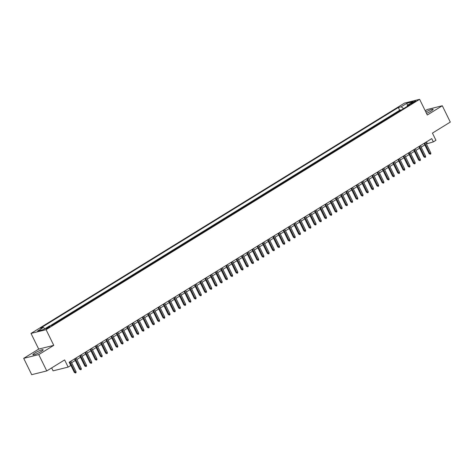 <?xml version="1.0" encoding="UTF-8"?>
<svg xmlns="http://www.w3.org/2000/svg" width="474" height="474" viewBox="0 0 474 474"><rect width="100%" height="100%" fill="white"/><g stroke="black" fill="none" stroke-linecap="round" stroke-linejoin="round"><path stroke-width="0.71" d="M41.191 351.501A5.735 0.83 -26.1 0 0 43.164 349.771A5.735 0.83 -26.1 0 0 40.112 350.446A5.735 0.83 -26.1 0 0 34.839 353.077A5.735 0.83 -26.1 0 0 32.866 354.813A5.735 0.83 -26.1 0 0 35.917 354.131A5.735 0.83 -26.1 0 0 41.191 351.501M426.511 113.393A5.735 0.83 -26.1 0 0 431.162 111.017A5.735 0.83 -26.1 0 0 433.135 109.287A5.735 0.83 -26.1 0 0 425.83 112M49.243 327.356A2.352 0.338 -26.1 0 0 50.048 326.645A2.352 0.338 -26.1 0 0 48.798 326.924A2.352 0.338 -26.1 0 0 46.636 328.002A2.352 0.338 -26.1 0 0 45.824 328.713A2.352 0.338 -26.1 0 0 47.074 328.435A2.352 0.338 -26.1 0 0 49.243 327.356M51.654 367.913L53.088 370.84L68.149 367.095L70.762 365.49L69.163 362.225L431.743 138.633L433.343 141.898L435.95 140.286L432.43 133.105L450.3 122.085L442.301 105.755L427.234 109.494L425.214 110.744M23.7 358.344L31.699 374.673L46.766 370.929L38.767 354.605L53.763 345.35L46.085 329.679L31.017 333.418L38.696 349.095L23.7 358.344L38.767 354.605M46.085 329.679L419.62 99.327L404.559 103.071L31.017 333.418M398.729 111.627L401.14 110.14M396.637 112.919L395.926 113.357M395.808 113.12L392.679 115.052L393.509 114.844M388.295 118.062L390.706 116.574M383.075 121.279L385.492 119.792M377.861 124.496L380.272 123.009M372.641 127.713L375.058 126.226M367.427 130.931L369.839 129.443M362.207 134.148L364.625 132.661M356.993 137.365L359.405 135.878M351.773 140.582L354.191 139.095M346.559 143.8L348.971 142.313M341.339 147.017L343.757 145.53M336.119 150.234L338.537 148.747M330.905 153.452L333.323 151.964M325.685 156.669L328.103 155.182M320.471 159.886L322.889 158.399M315.251 163.103L317.669 161.616M310.037 166.321L312.455 164.833M304.818 169.538L307.235 168.051M299.604 172.755L302.021 171.268M294.384 175.972L296.801 174.485M289.17 179.19L291.587 177.703M283.95 182.407L286.367 180.914M278.736 185.624L281.153 184.131M273.516 188.842L275.933 187.349M268.302 192.059L270.719 190.566M263.082 195.276L265.499 193.783M257.868 198.493L260.285 197M252.648 201.711L255.065 200.218M247.434 204.928L249.851 203.435M242.214 208.145L244.631 206.652M237 211.363L239.417 209.869M231.78 214.58L234.197 213.087M226.566 217.797L228.983 216.304M221.346 221.014L223.764 219.521M216.132 224.232L218.55 222.739M210.912 227.449L213.33 225.956M205.698 230.666L208.116 229.173M200.478 233.883L202.896 232.39M195.264 237.101L197.682 235.608M190.044 240.318L192.462 238.825M184.83 243.535L187.248 242.042M179.61 246.753L182.028 245.259M174.396 249.97L176.814 248.477M169.177 253.187L171.594 251.694M163.963 256.404L166.38 254.911M158.743 259.622L161.16 258.129M153.529 262.833L155.94 261.346M148.309 266.05L150.726 264.563M143.095 269.268L145.506 267.78M137.875 272.485L140.292 270.998M132.661 275.702L135.072 274.215M127.441 278.919L129.858 277.432M122.227 282.137L124.638 280.649M117.007 285.354L119.424 283.867M111.793 288.571L114.204 287.084M106.573 291.788L108.99 290.301M101.359 295.006L103.77 293.519M96.139 298.223L98.556 296.736M90.925 301.44L93.337 299.953M85.705 304.658L88.123 303.17M80.491 307.875L82.903 306.388M75.271 311.092L77.689 309.605M70.057 314.309L72.469 312.822M64.837 317.527L67.255 316.039M59.623 320.744L62.035 319.257M54.403 323.961L56.821 322.474M412.439 102.437L411.29 103.148A2.281 0.332 -26.1 0 0 410.508 103.836A2.281 0.332 -26.1 0 0 411.722 103.563A2.281 0.332 -26.1 0 0 413.814 102.52L414.963 101.809A2.281 0.332 -26.1 0 0 415.745 101.122A2.281 0.332 -26.1 0 0 414.537 101.395A2.281 0.332 -26.1 0 0 412.439 102.437L412.765 103.095M403.587 108.629L401.17 106.792L398.32 107.497L40.432 328.198L43.282 327.493L37.547 331.03L43.732 329.495L49.474 325.952L52.324 325.247L410.211 104.547L407.362 105.258L407.225 106.389M401.17 106.792L406.911 103.255L413.097 101.714L407.362 105.258L406.911 103.255M401.028 109.903L399.665 110.241L50.131 325.792M56.702 322.237L57.532 322.03M61.922 319.02L62.752 318.812M67.136 315.803L67.966 315.595M72.356 312.585L73.186 312.378M77.57 309.368L78.4 309.161M82.79 306.151L83.62 305.943M88.01 302.933L88.834 302.726M93.224 299.716L94.053 299.509M98.444 296.499L99.267 296.291M103.658 293.282L104.487 293.08M108.878 290.064L109.701 289.863M114.092 286.847L114.921 286.646M119.312 283.63L120.135 283.428M124.526 280.412L125.355 280.211M129.746 277.195L130.569 276.994M134.96 273.978L135.789 273.776M140.18 270.761L141.003 270.559M145.394 267.543L146.223 267.342M150.613 264.326L151.443 264.125M155.828 261.109L156.657 260.907M161.047 257.892L161.877 257.69M166.261 254.674L167.091 254.473M171.481 251.457L172.311 251.256M176.695 248.246L177.525 248.038M181.915 245.028L182.745 244.821M187.129 241.811L187.959 241.604M192.349 238.594L193.179 238.386M197.563 235.377L198.393 235.169M202.783 232.159L203.613 231.952M207.997 228.942L208.827 228.735M213.217 225.725L214.047 225.517M218.431 222.507L219.261 222.3M223.651 219.29L224.48 219.083M228.865 216.073L229.694 215.866M234.085 212.856L234.914 212.648M239.299 209.638L240.128 209.431M244.519 206.421L245.348 206.214M249.733 203.204L250.562 202.996M254.953 199.987L255.782 199.779M260.167 196.769L260.996 196.562M265.387 193.552L266.216 193.345M270.601 190.335L271.43 190.127M275.821 187.117L276.65 186.91M281.035 183.9L281.864 183.693M286.255 180.683L287.084 180.476M291.469 177.466L292.298 177.258M296.688 174.248L297.518 174.041M301.902 171.031L302.732 170.824M307.122 167.814L307.952 167.606M312.336 164.597L313.166 164.389M317.556 161.379L318.386 161.172M322.77 158.162L323.6 157.955M327.99 154.945L328.82 154.737M333.204 151.727L334.034 151.52M338.424 148.51L339.254 148.303M343.638 145.293L344.468 145.085M348.858 142.076L349.688 141.868M354.072 138.858L354.902 138.651M359.292 135.641L360.121 135.434M364.506 132.424L365.336 132.216M369.726 129.206L370.555 128.999M374.94 125.989L375.769 125.788M380.16 122.772L380.989 122.57M385.374 119.555L386.203 119.353M390.594 116.337L391.423 116.136M68.149 367.095L64.63 359.914L46.766 370.929M419.62 99.327L427.299 115.004L442.301 105.755M426.387 143.936L433.343 141.898M71.633 362.705L75.277 360.453M76.847 359.488L80.497 357.236M82.067 356.27L85.711 354.019M87.281 353.053L90.931 350.801M92.501 349.836L96.145 347.584M97.715 346.618L101.365 344.367M102.935 343.401L106.579 341.15M108.149 340.184L111.799 337.932M113.369 336.967L117.013 334.715M118.583 333.749L122.233 331.498M123.803 330.532L127.447 328.281M129.017 327.315L132.667 325.063M134.237 324.098L137.881 321.846M139.451 320.88L143.101 318.629M144.671 317.663L148.315 315.411M149.885 314.446L153.535 312.194M155.105 311.228L158.749 308.977M160.319 308.011L163.968 305.76M165.539 304.794L169.182 302.542M170.753 301.577L174.402 299.325M175.972 298.359L179.616 296.108M181.187 295.142L184.836 292.891M186.406 291.925L190.05 289.673M191.62 288.707L195.27 286.456M196.84 285.49L200.484 283.239M202.054 282.273L205.704 280.021M207.274 279.056L210.918 276.81M212.488 275.838L216.138 273.593M217.708 272.621L221.352 270.376M222.922 269.404L226.572 267.158M228.142 266.187L231.786 263.941M233.356 262.969L237.006 260.724M238.576 259.752L242.22 257.506M243.79 256.535L247.44 254.289M249.01 253.317L252.654 251.072M254.224 250.1L257.874 247.855M259.444 246.883L263.088 244.637M264.658 243.666L268.308 241.42M269.878 240.448L273.522 238.203M275.092 237.231L278.742 234.986M280.312 234.014L283.956 231.768M285.526 230.797L289.176 228.551M290.746 227.579L294.39 225.334M295.96 224.362L299.609 222.116M301.18 221.145L304.823 218.899M306.394 217.927L310.043 215.682M311.614 214.71L315.257 212.465M316.833 211.493L320.477 209.247M322.047 208.276L325.691 206.03M327.267 205.058L330.911 202.813M332.481 201.847L336.131 199.595M337.701 198.63L341.345 196.378M342.915 195.412L346.565 193.161M348.135 192.195L351.779 189.944M353.349 188.978L356.999 186.726M358.569 185.761L362.213 183.509M363.783 182.543L367.433 180.292M369.003 179.326L372.647 177.075M374.217 176.109L377.867 173.857M379.437 172.892L383.081 170.64M384.651 169.674L388.301 167.423M389.871 166.457L393.515 164.205M395.085 163.24L398.735 160.988M400.305 160.022L403.949 157.771M405.519 156.805L409.169 154.554M410.739 153.588L414.383 151.336M415.953 150.371L419.603 148.119M421.173 147.153L424.817 144.902M426.481 141.874L427.234 143.415M399.665 110.241L398.32 107.497M43.282 327.493L44.941 328.749M53.763 345.35L38.696 349.095M424.064 143.367L429.1 153.647L429.835 153.463L424.698 142.976M430.771 152.889L430.819 153.908L430.297 154.228L429.835 153.463L430.771 152.889L425.634 142.396M430.297 154.228L429.1 153.647M418.844 146.585L423.886 156.864L424.615 156.681L419.478 146.193M425.557 156.106L425.599 157.125L425.077 157.445L424.615 156.681L425.557 156.106L420.42 145.613M425.077 157.445L423.886 156.864M413.63 149.802L418.666 160.082L419.401 159.898L414.264 149.411M420.337 159.323L420.385 160.336L419.863 160.662L419.401 159.898L420.337 159.323L415.2 148.83M419.863 160.662L418.666 160.082M408.41 153.019L413.452 163.299L414.181 163.115L409.044 152.628M415.123 162.541L415.165 163.554L414.643 163.88L414.181 163.115L415.123 162.541L409.986 152.047M414.643 163.88L413.452 163.299M403.196 156.236L408.233 166.516L408.967 166.333L403.83 155.845M409.903 165.758L409.951 166.771L409.429 167.097L408.967 166.333L409.903 165.758L404.766 155.265M409.429 167.097L408.233 166.516M397.976 159.454L403.019 169.733L403.747 169.55L398.61 159.063M404.689 168.975L404.731 169.988L404.209 170.314L403.747 169.55L404.689 168.975L399.546 158.482M404.209 170.314L403.019 169.733M392.762 162.671L397.799 172.951L398.533 172.767L393.39 162.28M399.469 172.192L399.517 173.206L398.995 173.531L398.533 172.767L399.469 172.192L394.332 161.699M398.995 173.531L397.799 172.951M387.542 165.888L392.585 176.168L393.313 175.984L388.176 165.497M394.255 175.41L394.297 176.423L393.776 176.749L393.313 175.984L394.255 175.41L389.113 164.916M393.776 176.749L392.585 176.168M382.328 169.105L387.365 179.385L388.099 179.202L382.956 168.714M389.036 178.627L389.083 179.64L388.561 179.966L388.099 179.202L389.036 178.627L383.899 168.134M388.561 179.966L387.365 179.385M377.108 172.323L382.151 182.603L382.879 182.419L377.742 171.932M383.822 181.838L383.863 182.857L383.342 183.183L382.879 182.419L383.822 181.838L378.679 171.351M383.342 183.183L382.151 182.603M371.894 175.54L376.931 185.82L377.665 185.636L372.523 175.149M378.602 185.056L378.649 186.075L378.128 186.401L377.665 185.636L378.602 185.056L373.465 174.568M378.128 186.401L376.931 185.82M366.675 178.757L371.717 189.037L372.446 188.853L367.309 178.366M373.388 188.273L373.429 189.292L372.908 189.618L372.446 188.853L373.388 188.273L368.245 177.786M372.908 189.618L371.717 189.037M361.461 181.975L366.497 192.254L367.231 192.071L362.089 181.583M368.168 191.49L368.215 192.509L367.694 192.835L367.231 192.071L368.168 191.49L363.031 181.003M367.694 192.835L366.497 192.254M356.241 185.186L361.283 195.472L362.012 195.288L356.875 184.801M362.954 194.707L362.995 195.726L362.474 196.052L362.012 195.288L362.954 194.707L357.811 184.22M362.474 196.052L361.283 195.472M351.027 188.403L356.063 198.689L356.798 198.505L351.655 188.018M357.734 197.925L357.781 198.944L357.26 199.27L356.798 198.505L357.734 197.925L352.597 187.437M357.26 199.27L356.063 198.689M345.807 191.62L350.849 201.906L351.578 201.723L346.441 191.235M352.52 201.142L352.561 202.161L352.04 202.487L351.578 201.723L352.52 201.142L347.377 190.655M352.04 202.487L350.849 201.906M340.593 194.838L345.629 205.124L346.364 204.94L341.221 194.453M347.3 204.359L347.347 205.378L346.826 205.704L346.364 204.94L347.3 204.359L342.163 193.872M346.826 205.704L345.629 205.124M335.373 198.055L340.415 208.341L341.144 208.157L336.007 197.67M342.086 207.576L342.127 208.596L341.606 208.916L341.144 208.157L342.086 207.576L336.943 197.089M341.606 208.916L340.415 208.341M330.159 201.272L335.195 211.558L335.93 211.374L330.787 200.887M336.866 210.794L336.913 211.813L336.392 212.133L335.93 211.374L336.866 210.794L331.729 200.306M336.392 212.133L335.195 211.558M324.939 204.49L329.975 214.775L330.71 214.592L325.573 204.104M331.652 214.011L331.693 215.03L331.172 215.35L330.71 214.592L331.652 214.011L326.509 203.524M331.172 215.35L329.975 214.775M319.725 207.707L324.761 217.993L325.496 217.809L320.353 207.322M326.432 217.228L326.479 218.247L325.958 218.567L325.496 217.809L326.432 217.228L321.295 206.741M325.958 218.567L324.761 217.993M314.505 210.924L319.541 221.21L320.276 221.026L315.139 210.539M321.218 220.446L321.259 221.465L320.738 221.785L320.276 221.026L321.218 220.446L316.075 209.958M320.738 221.785L319.541 221.21M309.291 214.141L314.327 224.427L315.062 224.243L309.919 213.756M315.998 223.663L316.045 224.682L315.524 225.002L315.062 224.243L315.998 223.663L310.861 213.176M315.524 225.002L314.327 224.427M304.071 217.359L309.107 227.644L309.842 227.461L304.705 216.974M310.784 226.88L310.826 227.899L310.304 228.219L309.842 227.461L310.784 226.88L305.641 216.393M310.304 228.219L309.107 227.644M298.857 220.576L303.893 230.862L304.628 230.678L299.485 220.191M305.564 230.097L305.611 231.116L305.09 231.436L304.628 230.678L305.564 230.097L300.427 219.61M305.09 231.436L303.893 230.862M293.637 223.793L298.673 234.079L299.408 233.895L294.271 223.408M300.35 233.315L300.392 234.334L299.87 234.654L299.408 233.895L300.35 233.315L295.207 222.827M299.87 234.654L298.673 234.079M288.423 227.01L293.459 237.296L294.194 237.113L289.051 226.625M295.13 236.532L295.178 237.551L294.656 237.871L294.194 237.113L295.13 236.532L289.993 226.045M294.656 237.871L293.459 237.296M283.203 230.228L288.239 240.514L288.974 240.33L283.837 229.843M289.916 239.749L289.958 240.768L289.436 241.088L288.974 240.33L289.916 239.749L284.773 229.262M289.436 241.088L288.239 240.514M277.989 233.445L283.025 243.731L283.76 243.547L278.617 233.054M284.696 242.966L284.744 243.986L284.222 244.306L283.76 243.547L284.696 242.966L279.559 232.479M284.222 244.306L283.025 243.731M272.769 236.662L277.805 246.948L278.54 246.764L273.403 236.271M279.482 246.184L279.524 247.203L279.002 247.523L278.54 246.764L279.482 246.184L274.339 235.697M279.002 247.523L277.805 246.948M267.555 239.88L272.591 250.165L273.326 249.982L268.183 239.489M274.262 249.401L274.31 250.42L273.788 250.74L273.326 249.982L274.262 249.401L269.125 238.914M273.788 250.74L272.591 250.165M262.335 243.097L267.372 253.383L268.106 253.199L262.969 242.706M269.048 252.618L269.09 253.637L268.568 253.957L268.106 253.199L269.048 252.618L263.905 242.131M268.568 253.957L267.372 253.383M257.121 246.314L262.158 256.6L262.892 256.416L257.749 245.923M263.828 255.836L263.876 256.855L263.354 257.175L262.892 256.416L263.828 255.836L258.691 245.348M263.354 257.175L262.158 256.6M251.901 249.531L256.938 259.811L257.672 259.634L252.535 249.14M258.614 259.053L258.656 260.072L258.134 260.392L257.672 259.634L258.614 259.053L253.472 248.566M258.134 260.392L256.938 259.811M246.687 252.749L251.724 263.029L252.458 262.851L247.315 252.358M253.394 262.27L253.442 263.289L252.915 263.609L252.458 262.851L253.394 262.27L248.258 251.783M252.915 263.609L251.724 263.029M241.467 255.966L246.504 266.246L247.238 266.068L242.101 255.575M248.18 265.487L248.222 266.507L247.701 266.826L247.238 266.068L248.18 265.487L243.038 255M247.701 266.826L246.504 266.246M236.253 259.183L241.29 269.463L242.024 269.285L236.882 258.792M242.961 268.705L243.008 269.724L242.481 270.044L242.024 269.285L242.961 268.705L237.824 258.217M242.481 270.044L241.29 269.463M231.034 262.4L236.07 272.68L236.804 272.503L231.668 262.009M237.747 271.922L237.788 272.941L237.267 273.261L236.804 272.503L237.747 271.922L232.604 261.435M237.267 273.261L236.07 272.68M225.82 265.618L230.856 275.898L231.59 275.72L226.448 265.227M232.527 275.139L232.574 276.158L232.047 276.478L231.59 275.72L232.527 275.139L227.39 264.652M232.047 276.478L230.856 275.898M220.6 268.835L225.636 279.115L226.371 278.937L221.234 268.444M227.313 278.357L227.354 279.376L226.833 279.696L226.371 278.937L227.313 278.357L222.17 267.869M226.833 279.696L225.636 279.115M215.386 272.052L220.422 282.332L221.157 282.154L216.014 271.661M222.093 281.574L222.14 282.593L221.613 282.913L221.157 282.154L222.093 281.574L216.956 271.087M221.613 282.913L220.422 282.332M210.166 275.27L215.202 285.549L215.937 285.372L210.8 274.879M216.873 284.791L216.92 285.81L216.399 286.13L215.937 285.372L216.873 284.791L211.736 274.304M216.399 286.13L215.202 285.549M204.952 278.487L209.988 288.767L210.717 288.589L205.58 278.096M211.659 288.008L211.7 289.027L211.179 289.347L210.717 288.589L211.659 288.008L206.522 277.515M211.179 289.347L209.988 288.767M199.732 281.704L204.768 291.984L205.503 291.806L200.366 281.313M206.439 291.226L206.486 292.245L205.965 292.565L205.503 291.806L206.439 291.226L201.302 280.732M205.965 292.565L204.768 291.984M194.518 284.921L199.554 295.201L200.283 295.024L195.146 284.53M201.225 294.443L201.266 295.462L200.745 295.782L200.283 295.024L201.225 294.443L196.088 283.95M200.745 295.782L199.554 295.201M189.298 288.139L194.334 298.419L195.069 298.241L189.932 287.748M196.005 297.66L196.052 298.679L195.531 298.999L195.069 298.241L196.005 297.66L190.868 287.167M195.531 298.999L194.334 298.419M184.084 291.356L189.12 301.636L189.849 301.458L184.712 290.965M190.791 300.877L190.832 301.897L190.311 302.216L189.849 301.458L190.791 300.877L185.654 290.384M190.311 302.216L189.12 301.636M178.864 294.573L183.9 304.853L184.635 304.675L179.498 294.182M185.571 304.095L185.618 305.114L185.097 305.434L184.635 304.675L185.571 304.095L180.434 293.602M185.097 305.434L183.9 304.853M173.65 297.791L178.686 308.07L179.415 307.887L174.278 297.399M180.357 307.312L180.398 308.331L179.877 308.651L179.415 307.887L180.357 307.312L175.22 296.819M179.877 308.651L178.686 308.07M168.43 301.008L173.466 311.288L174.201 311.104L169.064 300.617M175.137 310.529L175.184 311.548L174.663 311.868L174.201 311.104L175.137 310.529L170 300.036M174.663 311.868L173.466 311.288M163.216 304.225L168.252 314.505L168.981 314.321L163.844 303.834M169.923 313.747L169.965 314.766L169.443 315.086L168.981 314.321L169.923 313.747L164.786 303.253M169.443 315.086L168.252 314.505M157.996 307.442L163.032 317.722L163.767 317.539L158.63 307.051M164.703 316.964L164.751 317.983L164.229 318.303L163.767 317.539L164.703 316.964L159.566 306.471M164.229 318.303L163.032 317.722M152.782 310.66L157.818 320.939L158.547 320.756L153.41 310.269M159.489 320.181L159.531 321.2L159.009 321.52L158.547 320.756L159.489 320.181L154.352 309.688M159.009 321.52L157.818 320.939M147.562 313.877L152.598 324.157L153.333 323.973L148.196 313.486M154.269 323.398L154.317 324.417L153.795 324.737L153.333 323.973L154.269 323.398L149.132 312.905M153.795 324.737L152.598 324.157M142.348 317.094L147.384 327.374L148.113 327.19L142.976 316.703M149.055 326.616L149.097 327.629L148.575 327.955L148.113 327.19L149.055 326.616L143.918 316.122M148.575 327.955L147.384 327.374M137.128 320.311L142.164 330.591L142.899 330.408L137.762 319.92M143.835 329.833L143.883 330.846L143.361 331.172L142.899 330.408L143.835 329.833L138.698 319.34M143.361 331.172L142.164 330.591M131.914 323.529L136.95 333.809L137.679 333.625L132.542 323.138M138.621 333.05L138.663 334.063L138.141 334.389L137.679 333.625L138.621 333.05L133.484 322.557M138.141 334.389L136.95 333.809M126.694 326.746L131.731 337.026L132.465 336.842L127.328 326.355M133.401 336.267L133.449 337.281L132.927 337.606L132.465 336.842L133.401 336.267L128.264 325.774M132.927 337.606L131.731 337.026M121.48 329.963L126.517 340.243L127.245 340.059L122.108 329.572M128.187 339.485L128.229 340.498L127.707 340.824L127.245 340.059L128.187 339.485L123.05 328.992M127.707 340.824L126.517 340.243M116.26 333.181L121.297 343.46L122.031 343.277L116.894 332.789M122.967 342.702L123.015 343.715L122.493 344.041L122.031 343.277L122.967 342.702L117.83 332.209M122.493 344.041L121.297 343.46M111.046 336.398L116.083 346.678L116.811 346.494L111.674 336.007M117.753 345.919L117.795 346.932L117.274 347.258L116.811 346.494L117.753 345.919L112.616 335.426M117.274 347.258L116.083 346.678M105.826 339.615L110.863 349.895L111.597 349.711L106.46 339.224M112.534 349.137L112.581 350.15L112.06 350.476L111.597 349.711L112.534 349.137L107.397 338.643M112.06 350.476L110.863 349.895M100.607 342.832L105.649 353.112L106.377 352.929L101.24 342.441M107.32 352.348L107.361 353.367L106.84 353.693L106.377 352.929L107.32 352.348L102.183 341.861M106.84 353.693L105.649 353.112M95.392 346.05L100.429 356.329L101.163 356.146L96.026 345.659M102.1 355.565L102.147 356.584L101.626 356.91L101.163 356.146L102.1 355.565L96.963 345.078M101.626 356.91L100.429 356.329M90.173 349.267L95.215 359.547L95.944 359.363L90.807 348.876M96.886 358.782L96.927 359.802L96.406 360.127L95.944 359.363L96.886 358.782L91.749 348.295M96.406 360.127L95.215 359.547M84.959 352.478L89.995 362.764L90.73 362.58L85.593 352.093M91.666 362L91.713 363.019L91.192 363.345L90.73 362.58L91.666 362L86.529 351.512M91.192 363.345L89.995 362.764M79.739 355.696L84.781 365.981L85.51 365.798L80.373 355.31M86.452 365.217L86.493 366.236L85.972 366.562L85.51 365.798L86.452 365.217L81.309 354.73M85.972 366.562L84.781 365.981M74.525 358.913L79.561 369.199L80.296 369.015L75.153 358.528M81.232 368.434L81.279 369.453L80.758 369.779L80.296 369.015L81.232 368.434L76.095 357.947M80.758 369.779L79.561 369.199M69.305 362.13L74.347 372.416L75.076 372.232L69.939 361.745M76.018 371.652L76.059 372.671L75.538 372.997L75.076 372.232L76.018 371.652L70.875 361.164M75.538 372.997L74.347 372.416M411.533 103.64L411.29 103.148"/></g></svg>
